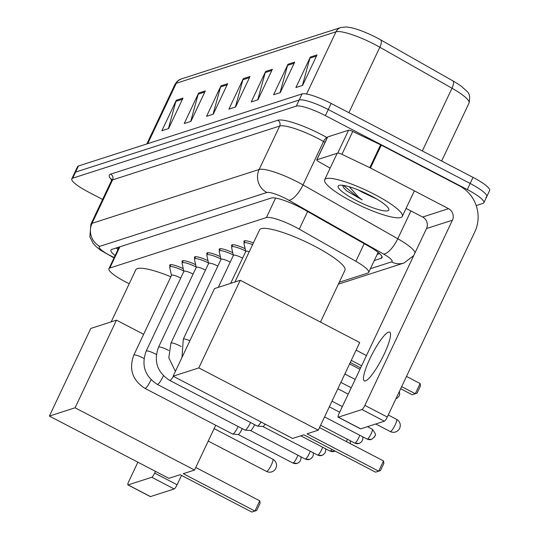 <?xml version="1.0" encoding="UTF-8"?>
<svg xmlns="http://www.w3.org/2000/svg" width="539" height="539" viewBox="0 0 539 539"><rect width="100%" height="100%" fill="white"/><g stroke="black" fill="none" stroke-linecap="round" stroke-linejoin="round"><path stroke-width="0.81" d="M339.287 282.247L367.78 273.064A25.757 4.918 -154.7 0 0 368.669 272.404A25.757 4.918 -154.7 0 0 355.868 261.294L299.28 229.149A25.757 4.918 -154.7 0 0 295.493 227.087A25.757 4.918 -154.7 0 0 266.387 217.574L109.808 268.038A25.757 4.918 -154.7 0 0 108.918 268.705A25.757 4.918 -154.7 0 0 129.219 283.73M244.329 242.388A13.738 2.621 25.3 0 1 243.945 241.196A13.738 2.621 25.3 0 1 253.404 242.927M231.952 246.377A13.738 2.621 25.3 0 1 231.568 245.184A13.738 2.621 25.3 0 1 245.117 248.688M219.582 250.365A13.738 2.621 25.3 0 1 219.191 249.173A13.738 2.621 25.3 0 1 232.74 252.676M207.205 254.354A13.738 2.621 25.3 0 1 206.814 253.162A13.738 2.621 25.3 0 1 220.363 256.665M194.828 258.343A13.738 2.621 25.3 0 1 194.444 257.15A13.738 2.621 25.3 0 1 207.987 260.654M182.452 262.331A13.738 2.621 25.3 0 1 182.067 261.139A13.738 2.621 25.3 0 1 195.617 264.642M170.075 266.32A13.738 2.621 25.3 0 1 169.691 265.127A13.738 2.621 25.3 0 1 183.24 268.631M374.275 260.539L381.167 258.316A25.757 4.918 -154.7 0 0 382.057 257.655A25.757 4.918 -154.7 0 0 369.255 246.545L304.178 209.577A25.757 4.918 -154.7 0 0 300.391 207.522A25.757 4.918 -154.7 0 0 271.285 198.008L111.795 249.409A25.757 4.918 -154.7 0 0 110.913 250.069A25.757 4.918 -154.7 0 0 115.117 255.587M102.592 199.417L88.389 192.019A25.757 4.918 25.3 0 1 71.802 178.847A25.757 4.918 25.3 0 1 72.691 178.187L296.288 106.122A25.757 4.918 25.3 0 1 325.394 115.636L467.279 189.566A25.757 4.918 25.3 0 1 483.86 202.738A25.757 4.918 25.3 0 1 482.978 203.398L476.206 205.581M71.802 178.847L74.685 172.756A25.757 4.918 25.3 0 1 75.568 172.089L299.172 100.025A25.757 4.918 25.3 0 1 328.278 109.538L470.156 183.469A25.757 4.918 25.3 0 1 486.744 196.641A25.757 4.918 25.3 0 1 485.861 197.308M118.001 249.496A25.757 4.918 25.3 0 1 116.202 247.987M379.645 253.64L377.159 254.442M422.34 150.954L451.992 88.221L379.847 47.237A34.348 6.556 -154.7 0 0 374.794 44.488A34.348 6.556 -154.7 0 0 335.986 31.801A8.584 8.26 -107.9 0 1 340.823 27.523L346.314 26.95L351.859 27.839A28.163 5.377 25.3 0 1 376.64 37.69A28.163 5.377 25.3 0 1 380.783 39.94L452.935 80.924A28.163 5.377 25.3 0 1 461.977 86.772C467.946 92.796 470.985 92.189 469.058 103.03A34.348 6.556 -154.7 0 0 451.992 88.221A8.584 3.086 -60.4 0 0 452.935 80.924M486.744 196.641L489.628 190.543A25.757 4.918 25.3 0 0 473.04 177.378L331.155 103.441A25.757 4.918 25.3 0 0 302.056 93.927L78.451 165.992A25.757 4.918 25.3 0 0 77.562 166.659L74.685 172.756A25.757 4.918 25.3 0 1 75.568 172.089L299.172 100.025A25.757 4.918 25.3 0 1 328.278 109.538L470.156 183.469A25.757 4.918 25.3 0 1 486.744 196.641L483.86 202.738M168.377 128.646L175.882 101.366A6.872 6.609 -107.9 0 1 176.293 100.261L161.882 130.741L168.586 128.578L182.99 98.098L176.293 100.261M190.712 121.45L198.217 94.163A6.872 6.609 -107.9 0 1 198.628 93.058L184.223 123.539L190.921 121.383L205.332 90.902L198.628 93.058M213.053 114.248L220.559 86.968A6.872 6.609 -107.9 0 1 220.97 85.863L206.558 116.343L213.262 114.18L227.667 83.7L220.97 85.863M302.399 85.452L309.912 58.172A6.872 6.609 -107.9 0 1 310.316 57.067L295.911 87.547L302.615 85.384L317.02 54.904L310.316 57.067M280.064 92.654L287.57 65.367A6.872 6.609 -107.9 0 1 287.981 64.262L273.569 94.743L280.273 92.587L294.685 62.106L287.981 64.262M257.73 99.85L265.235 72.57A6.872 6.609 -107.9 0 1 265.639 71.465L251.235 101.945L257.938 99.782L272.343 69.302L265.639 71.465M235.388 107.052L242.894 79.765A6.872 6.609 -107.9 0 1 243.305 78.66L228.893 109.141L235.597 106.985L250.008 76.504L243.305 78.66M352.311 201.667A42.931 8.193 25.3 0 1 324.667 179.723A42.931 8.193 25.3 0 1 374.652 194.471A42.931 8.193 25.3 0 1 402.296 216.415A42.931 8.193 25.3 0 1 352.311 201.667M362.262 191.601L367.558 194.741A19.404 3.706 25.3 0 1 362.033 192.079A19.404 3.706 25.3 0 1 358.037 189.863M367.558 194.741L376.599 198.958M370.765 195.724A27.994 5.343 25.3 0 1 388.747 208.869A27.994 5.343 25.3 0 1 356.198 200.42A27.994 5.343 25.3 0 1 339.098 185.396A27.994 5.343 25.3 0 1 370.765 195.724M342.555 185.281L343.599 187.713L346.665 190.9L362.188 199.881L358.516 197.112L349.326 186.79M343.498 187.572L346.665 190.9M343.404 185.396L358.152 197.537L362.188 199.881M365.476 380.891A27.476 5.377 -62.5 0 0 382.993 356.596A27.476 5.377 -62.5 0 0 389.704 332.139A27.476 5.377 -62.5 0 0 388.531 332.118A27.476 5.377 -62.5 0 0 371.021 356.414A27.476 5.377 -62.5 0 0 364.31 380.871A27.476 5.377 -62.5 0 0 365.476 380.891M327.544 137.236A4.292 0.822 25.3 0 1 327.537 137.047A4.292 0.822 25.3 0 1 327.685 136.94L316.878 159.8L337.764 153.069L348.571 130.209A4.292 0.822 25.3 0 1 352.755 131.462L380.615 144.802A4.292 0.822 25.3 0 1 381.282 145.132L459.363 185.82A34.348 33.041 -107.9 0 1 474.825 231.864L387.292 417.038A4.292 0.842 117.5 0 1 384.374 421.208L361.972 409.532A4.292 0.842 -62.5 0 0 364.89 405.362L452.423 220.195A8.584 8.26 72.1 0 0 448.556 208.681L370.475 167.993A4.292 0.822 -154.7 0 0 369.808 167.663L341.948 154.322A4.292 0.822 -154.7 0 0 337.764 153.069M327.685 136.94L348.571 130.209M406.083 208.404L422.643 217.035A8.584 8.26 72.1 0 1 426.511 228.543L338.977 413.716A4.292 0.842 -62.5 0 0 338.108 417.166A4.292 0.842 -62.5 0 0 338.297 417.166L360.699 428.842L384.374 421.208M338.297 417.166L361.972 409.532M316.878 159.8A4.292 0.822 -154.7 0 0 316.73 159.915A4.292 0.822 -154.7 0 0 318.866 161.761L330.131 168.161M234.943 281.985L259.549 229.917A47.223 9.008 25.3 0 1 314.533 246.141A47.223 9.008 25.3 0 1 344.94 270.282L320.462 322.079M303.888 434.811L375.575 472.164L378.701 471.16L307.014 433.801L318.293 430.169L198.817 367.908L173.127 376.188L292.603 438.45L303.888 434.811M383.525 460.946L383.856 463.392L380.467 470.554L378.701 471.16L383.525 460.946L319.512 427.589M173.127 376.188L214.549 288.554L240.239 280.28L359.715 342.534L318.293 430.169M240.239 280.28L198.817 367.908M356.111 350.168L366.466 355.565M406.494 376.424L420.124 383.525L420.454 385.971L417.065 393.133L415.299 393.739L420.124 383.525M351.28 360.382L361.642 365.779M401.663 386.631L415.299 393.739L412.173 394.743L400.666 388.747M360.638 367.894L350.283 362.498M111.189 321.871L135.801 269.803A47.223 9.008 25.3 0 1 170.843 276.756M180.134 474.697L251.821 512.05L254.947 511.039L183.26 473.687L194.539 470.048L75.062 407.794L49.372 416.074L168.855 478.329L180.134 474.697M259.778 500.832L260.101 503.278L256.712 510.44L254.947 511.039L259.778 500.832L195.758 467.475M215.721 425.244L194.539 470.048M49.372 416.074L90.795 328.44L116.485 320.159L75.062 407.794M143.637 334.308L116.485 320.159M245.757 251.612A7.728 1.476 25.3 0 1 245.777 251.383A7.728 1.476 25.3 0 1 249.254 251.7M245.73 251.484L243.972 243.466A12.882 2.459 25.3 0 1 243.999 243.089A12.882 2.459 25.3 0 1 252.609 244.605M233.38 255.601A7.728 1.476 25.3 0 1 233.4 255.371A7.728 1.476 25.3 0 1 242.395 258.026A7.728 1.476 25.3 0 1 242.59 258.127M233.353 255.473L231.595 247.455A12.882 2.459 25.3 0 1 231.622 247.078A12.882 2.459 25.3 0 1 245.622 250.992M221.01 259.589A7.728 1.476 25.3 0 1 221.024 259.36A7.728 1.476 25.3 0 1 230.018 262.015A7.728 1.476 25.3 0 1 230.214 262.116M220.977 259.461L219.218 251.443A12.882 2.459 25.3 0 1 219.245 251.066A12.882 2.459 25.3 0 1 233.246 254.981M208.633 263.578A7.728 1.476 25.3 0 1 208.647 263.349A7.728 1.476 25.3 0 1 217.648 266.003A7.728 1.476 25.3 0 1 217.837 266.104M208.6 263.45L206.841 255.432A12.882 2.459 25.3 0 1 206.875 255.055A12.882 2.459 25.3 0 1 220.869 258.969M196.257 267.566A7.728 1.476 25.3 0 1 196.277 267.337A7.728 1.476 25.3 0 1 205.271 269.992A7.728 1.476 25.3 0 1 205.46 270.093M196.23 267.438L194.471 259.421A12.882 2.459 25.3 0 1 194.498 259.037A12.882 2.459 25.3 0 1 208.492 262.958M261.065 422.01A7.728 1.509 117.5 0 1 257.669 426.066A7.728 1.509 117.5 0 1 257.46 426.093A7.728 1.509 117.5 0 1 257.339 426.059L169.67 380.379C157.199 372.267 153.48 361.204 158.527 347.197A7.728 1.476 25.3 0 1 158.675 347.049A7.728 1.476 25.3 0 1 167.521 349.851A7.728 1.476 25.3 0 1 168.741 350.518M265.148 424.139A5.579 1.091 117.5 0 1 263.045 426.49A5.579 1.091 117.5 0 1 262.897 426.517A5.579 1.091 117.5 0 1 262.81 426.49M183.88 271.555A7.728 1.476 25.3 0 1 183.9 271.326A7.728 1.476 25.3 0 1 192.895 273.98A7.728 1.476 25.3 0 1 193.083 274.082M183.853 271.427L182.094 263.409A12.882 2.459 25.3 0 1 182.121 263.025A12.882 2.459 25.3 0 1 196.122 266.946M250.554 422.522A7.728 1.509 117.5 0 1 250.547 422.549A7.728 1.509 117.5 0 1 245.292 430.055A7.728 1.509 117.5 0 1 245.09 430.082A7.728 1.509 117.5 0 1 244.962 430.048L157.294 384.368C144.823 376.256 141.11 365.193 146.15 351.185A7.728 1.476 25.3 0 1 146.305 351.037A7.728 1.476 25.3 0 1 155.144 353.84A7.728 1.476 25.3 0 1 156.364 354.507M254.651 424.658A5.579 1.091 117.5 0 1 254.469 425.062A5.579 1.091 117.5 0 1 250.675 430.479A5.579 1.091 117.5 0 1 250.527 430.506A5.579 1.091 117.5 0 1 250.433 430.479M171.503 275.544A7.728 1.476 25.3 0 1 171.523 275.314A7.728 1.476 25.3 0 1 180.518 277.969A7.728 1.476 25.3 0 1 180.713 278.07M171.476 275.409L169.718 267.398A12.882 2.459 25.3 0 1 169.745 267.014A12.882 2.459 25.3 0 1 183.745 270.935M238.177 426.511A7.728 1.509 117.5 0 1 238.171 426.538A7.728 1.509 117.5 0 1 232.915 434.043A7.728 1.509 117.5 0 1 232.713 434.07A7.728 1.509 117.5 0 1 232.585 434.036L144.917 388.356C132.446 380.244 128.733 369.181 133.773 355.174A7.728 1.476 25.3 0 1 133.928 355.026A7.728 1.476 25.3 0 1 142.768 357.829A7.728 1.476 25.3 0 1 143.987 358.496M242.28 428.646A5.579 1.091 117.5 0 1 242.092 429.051A5.579 1.091 117.5 0 1 238.299 434.468A5.579 1.091 117.5 0 1 238.15 434.495A5.579 1.091 117.5 0 1 238.063 434.468M181.522 475.418L177.095 484.783A4.292 0.842 117.5 0 1 174.178 488.954L151.776 477.278A4.292 0.842 -62.5 0 0 154.693 473.107L155.508 471.376M137.883 462.192L128.781 481.462A4.292 0.842 -62.5 0 0 127.911 484.905A4.292 0.842 -62.5 0 0 128.093 484.911L150.496 496.581L174.178 488.954M128.093 484.911L151.776 477.278M307.607 211.531L299.28 229.149M275.604 198.076L266.387 217.574M364.196 243.675L355.868 261.294M119.84 246.815L109.808 268.038M370.414 268.712L391.53 261.907A17.174 3.274 -154.7 0 0 383.586 254.058L288.803 200.218A17.174 3.274 -154.7 0 0 286.276 198.844A17.174 3.274 -154.7 0 0 266.872 192.504L99.782 246.35A17.174 3.274 -154.7 0 0 110.252 255.574A17.174 3.274 -154.7 0 0 112.914 256.901L114.207 257.521M112.914 256.901A17.174 0.438 -64.4 0 1 112.698 257.15L100.604 250.224L96.036 246.552L93.099 243.284L89.872 236.864L90.875 224.217A34.348 6.556 25.3 0 1 92.054 223.328L259.144 169.482A34.348 6.556 25.3 0 1 297.946 182.162A34.348 6.556 25.3 0 1 302.999 184.911L323.528 141.474A34.348 6.556 -154.7 0 0 318.482 138.725A34.348 6.556 -154.7 0 0 279.674 126.045L112.584 179.891A34.348 6.556 -154.7 0 0 111.405 180.781L111.586 179.029L112.28 180.006M111.654 179.911A38.64 7.371 25.3 0 1 110.65 174.137L277.74 120.285A4.292 4.13 -107.9 0 1 279.674 126.045L259.144 169.482A17.174 16.52 72.1 0 0 266.872 192.504M277.74 120.285A38.64 7.371 25.3 0 1 321.399 134.555A38.64 7.371 25.3 0 1 327.079 137.647L327.22 137.728M467.279 189.566L473.04 177.378M325.394 115.636L331.155 103.441M296.288 106.122L302.056 93.927M72.691 178.187L78.451 165.992M288.803 200.218A17.174 6.178 -60.4 0 0 302.999 184.911L397.782 238.75L410.934 210.931M383.586 254.058A17.174 6.178 -60.4 0 0 397.782 238.75A34.348 6.556 25.3 0 1 414.976 252.946M325.037 142.33L323.528 141.474A4.292 1.543 119.6 0 1 327.079 137.647M99.782 246.35A17.174 16.52 72.1 0 1 92.054 223.328L112.584 179.891A4.292 4.13 -107.9 0 0 110.65 174.137M391.53 261.907A17.174 16.52 72.1 0 0 404.001 263.012L413.723 255.594M116.99 247.731L116.687 248.418M382.01 256.551L381.167 258.316M380.783 39.94A8.584 3.086 -60.4 0 1 379.847 47.237L348.901 112.691M306.57 94.035L335.986 31.801L176.273 83.275A34.348 6.556 -154.7 0 0 175.087 84.165L177.378 81.106L181.104 78.997A8.584 8.26 72.1 0 0 176.273 83.275L147.726 143.664M242.894 79.765L249.463 77.65M265.235 72.57L271.804 70.454M287.57 65.367L294.139 63.252M309.912 58.172L316.474 56.056M220.559 86.968L227.128 84.852M198.217 94.163L204.786 92.048M175.882 101.366L182.452 99.25M426.511 228.543L452.423 220.195M422.643 217.035L448.556 208.681M381.282 145.132L370.475 167.993M364.89 405.362L387.292 417.038M369.808 167.663L380.615 144.802M352.755 131.462L341.948 154.322M395.188 424.86A6.872 1.347 -62.5 0 0 396.576 419.342A6.872 6.872 0 0 1 395.511 431.975A6.872 6.872 0 0 1 390.229 431.53A6.872 1.347 -62.5 0 0 390.526 431.53A6.872 1.347 -62.5 0 0 395.188 424.86M271.44 464.746A6.872 1.347 -62.5 0 0 272.828 459.228A6.872 6.872 0 0 1 271.757 471.854A6.872 6.872 0 0 1 266.475 471.409A6.872 1.347 -62.5 0 0 266.771 471.416A6.872 1.347 -62.5 0 0 271.44 464.746M372.045 429.192A5.579 1.091 117.5 0 1 372.281 429.199A5.579 1.091 117.5 0 1 370.92 434.164A5.579 1.091 117.5 0 1 367.362 439.103A5.579 1.091 117.5 0 1 367.12 439.096L324.559 416.916M367.43 426.672L372.281 429.199C378.607 437.257 373.574 435.371 374.571 436.873L371.411 439.46A5.579 5.37 -107.9 0 1 367.362 439.103M359.756 435.256A5.579 1.091 117.5 0 1 354.985 443.092A5.579 1.091 117.5 0 1 354.75 443.085L320.597 425.291M362.747 436.819L362.855 438.901L362.195 440.862L360.611 442.647L359.041 443.449A5.579 5.37 -107.9 0 1 354.985 443.092M347.379 439.245A5.579 1.091 117.5 0 1 346.422 441.616M221.024 259.36L183.273 339.22A7.728 1.476 25.3 0 1 183.428 339.071A7.728 1.476 25.3 0 1 189.883 340.736M331.869 449.391A5.579 1.091 117.5 0 1 330.232 451.069A5.579 1.091 117.5 0 1 329.996 451.062L300.749 435.822M335.117 451.082L334.288 451.426A5.579 5.37 -107.9 0 1 330.232 451.069M208.647 263.349L170.897 343.208A7.728 1.476 25.3 0 1 171.052 343.06A7.728 1.476 25.3 0 1 179.898 345.863A7.728 1.476 25.3 0 1 181.117 346.53M322.625 447.222A5.579 1.091 117.5 0 1 317.862 455.057A5.579 1.091 117.5 0 1 317.619 455.051L262.85 426.511M325.623 448.785L325.731 450.867L325.071 452.827L323.488 454.613L321.911 455.415A5.579 5.37 -107.9 0 1 317.862 455.057M173.396 376.33A7.728 1.509 117.5 0 1 170.001 380.379A7.728 1.509 117.5 0 1 169.879 380.406A7.728 1.509 117.5 0 1 169.67 380.379M310.255 451.21A5.579 1.091 117.5 0 1 305.485 459.046A5.579 1.091 117.5 0 1 305.249 459.039L250.473 430.499M313.247 452.773L313.354 454.855L312.694 456.816L311.111 458.601L309.541 459.403A5.579 5.37 -107.9 0 1 305.485 459.046M163.398 375.717A7.728 1.509 117.5 0 1 157.624 384.368A7.728 1.509 117.5 0 1 157.503 384.395A7.728 1.509 117.5 0 1 157.294 384.368M297.878 455.199A5.579 1.091 117.5 0 1 293.108 463.028A5.579 1.091 117.5 0 1 292.872 463.028L238.103 434.488M300.877 456.762L300.978 458.844L300.324 460.805L298.734 462.59L297.164 463.392A5.579 5.37 -107.9 0 1 293.108 463.028M151.021 379.705A7.728 1.509 117.5 0 1 145.247 388.356A7.728 1.509 117.5 0 1 145.132 388.383A7.728 1.509 117.5 0 1 144.917 388.356M154.693 473.107L177.095 484.783M118.546 248.344L117.435 247.59M378.142 252.367L368.669 272.404M119.166 247.03L108.918 268.705M90.875 224.217L111.405 180.781M338.384 284.161L404.001 263.012M112.698 257.15L114.073 257.81M181.104 78.997L340.823 27.523M175.087 84.165L146.824 143.96M469.058 103.03L441.65 161.02M324.667 179.723L337.178 153.258M402.296 216.415L414.37 190.867M338.108 417.166L360.517 428.835M316.73 159.915L327.537 137.047M337.872 388.754L348.228 394.15M388.255 415.003L396.576 419.342M331.997 401.184L342.353 406.581M375.757 423.984L390.229 431.53M214.118 428.633L272.828 459.228M208.243 441.064L266.475 471.409M245.777 251.383L230.658 283.366M243.999 243.089L245.11 240.738M339.685 412.214L329.329 406.817M367.12 439.096L371.411 439.46M233.4 255.371L218.282 287.354M231.622 247.078L232.733 244.726M354.75 443.085L359.041 443.449M350.377 440.808L350.323 443.644M219.245 251.066L220.357 248.715M182.007 357.397L183.273 339.22M206.875 255.055L207.987 252.703M175.411 371.351L168.822 357.883L170.897 343.208M329.996 451.062L334.288 451.426M196.277 267.337L158.527 347.197M194.498 259.037L195.61 256.692M262.897 426.517L257.46 426.093M317.619 455.051L321.911 455.415M183.9 271.326L146.15 351.185M182.121 263.025L183.233 260.681M250.527 430.506L245.09 430.082M305.249 459.039L309.541 459.403M171.523 275.314L133.773 355.174M169.745 267.014L170.856 264.669M238.15 434.495L232.713 434.07M292.872 463.028L297.164 463.392M399.392 391.435L399.716 394.204L399.271 395.754L397.472 397.957L395.943 398.739M355.194 379.416L344.832 374.019M359.964 369.316L349.609 363.919M351.233 387.79L340.877 382.394M127.911 484.905L150.314 496.581"/></g></svg>
